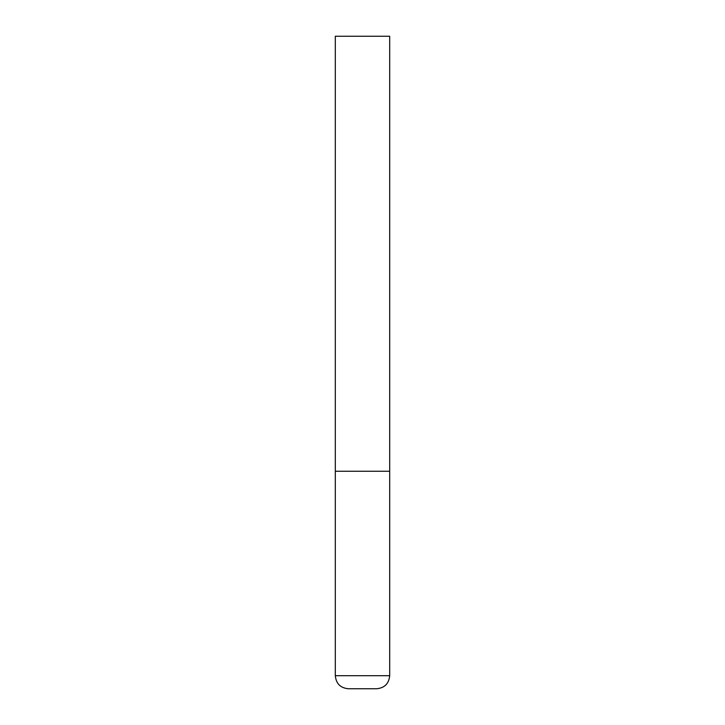 <?xml version="1.0" encoding="UTF-8"?>
<svg xmlns="http://www.w3.org/2000/svg" width="725" height="725" viewBox="0 0 725 725"><rect width="100%" height="100%" fill="white"/><g stroke="black" fill="none" stroke-linecap="round" stroke-linejoin="round"><path stroke-width="0.54" stroke-dasharray="3.62 2.72" d="M362.5 471.25L389.688 471.25L362.5 471.25M348.362 688.75L376.638 688.75M389.688 36.25L335.312 36.25M335.312 675.7L389.688 675.7"/><path stroke-width="1.09" d="M389.688 675.7L389.688 471.25L335.312 471.25L389.688 471.25L389.688 36.25L335.312 36.25L335.312 675.7C336.083 683.63 340.433 687.98 348.362 688.75L376.638 688.75C384.567 687.98 388.917 683.63 389.688 675.7L335.312 675.7"/></g></svg>
